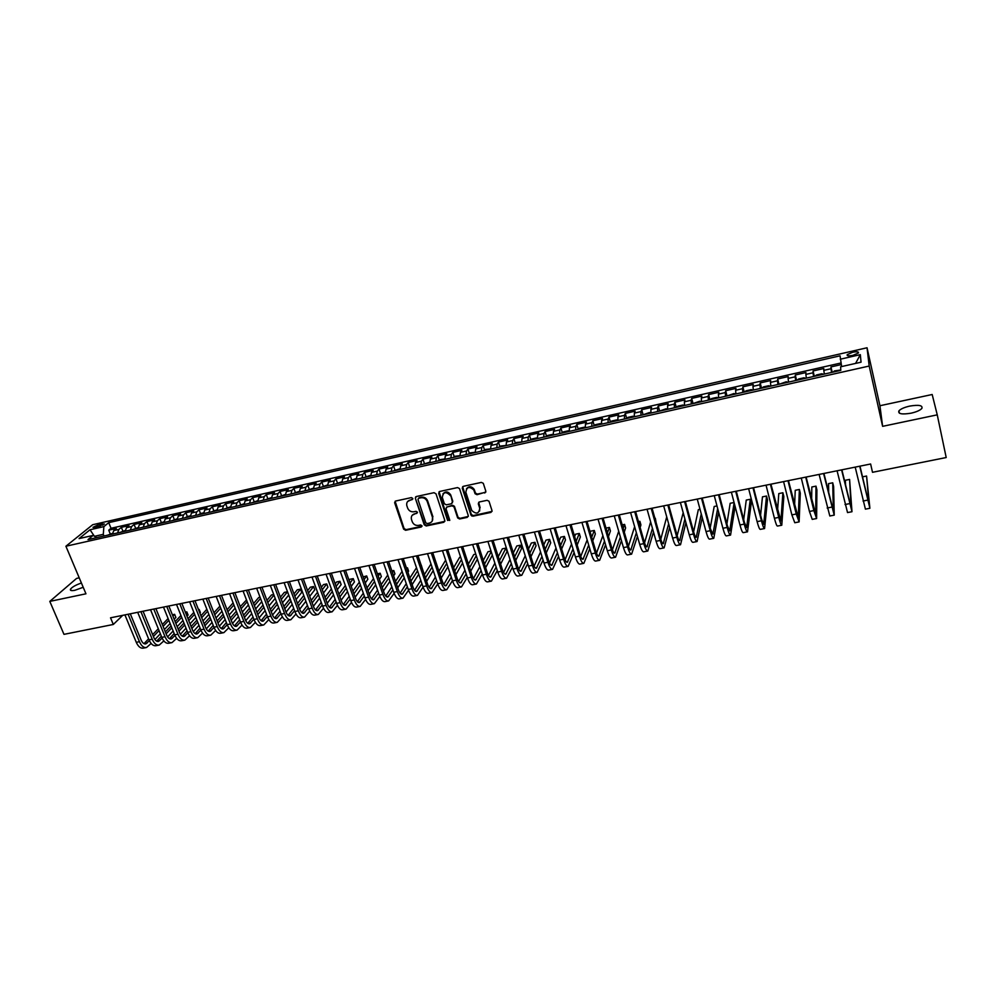 <?xml version="1.0" encoding="UTF-8"?>
<svg xmlns="http://www.w3.org/2000/svg" width="996" height="996" viewBox="0 0 996 996"><rect width="100%" height="100%" fill="white"/><g stroke="black" fill="none" stroke-linecap="round" stroke-linejoin="round"><path stroke-width="1.49" d="M412.78 498.411L411.398 497.602L395.649 501.025L394.628 502.681L403.629 529.137L405.596 530.283L421.271 527.009L421.968 525.764L420.586 524.954L418.557 525.39C415.581 525.714 413.477 524.481 412.244 521.705L411.423 519.252C410.912 516.463 411.983 514.658 414.66 513.812L416.702 513.388L417.386 512.131L416.004 511.322L413.963 511.757C410.987 512.093 408.883 510.861 407.638 508.072L406.804 505.582C406.293 502.781 407.376 500.963 410.041 500.117L412.095 499.668L412.78 498.411M909.672 406.107C904.256 407.352 900.67 408.945 898.915 410.875C897.819 413.9 901.866 414.672 911.041 413.191C916.482 411.946 920.092 410.352 921.86 408.41C922.906 405.36 918.847 404.6 909.672 406.107M81.411 583.021C75.845 584.938 72.21 586.98 70.504 589.146C69.869 590.578 71.326 590.964 74.887 590.292L83.203 587.279M852.663 352.26L847.223 354.613C846.65 355.908 848.555 356.157 852.912 355.348L858.378 352.995C858.938 351.688 857.033 351.451 852.663 352.26M484.766 493.032L485.824 491.202L483.297 483.321L481.379 482.4L463.289 486.334L462.244 488.165L470.934 515.032L472.938 516.189L490.941 512.417L492.012 510.612L488.999 501.249L487.094 500.316L479.35 501.959L478.292 503.777L479.748 508.296C478.902 513.787 476.237 514.509 471.755 510.45L465.867 492.323C466.626 486.82 469.278 486.048 473.835 490.007L475.08 493.73L477.022 494.701L485.849 492.061M937.248 414.846L932.181 394.503L879.929 405.733L882.618 426.338L937.248 414.846L946.2 457.538L872.508 472.303L870.629 463.999L110.531 617.806L113.307 624.467L122.732 615.341M882.618 426.338L869.184 366.042L65.91 546.231L92.69 524.718L867.043 347.766L869.184 366.042M79.219 577.829L76.592 578.402L49.8 601.397L85.955 593.803L65.91 546.231M49.8 601.397L63.981 634.352L113.307 624.467M436.024 493.854L434.032 492.684L416.353 496.518L415.344 498.286L424.234 524.817L426.213 525.975L443.805 522.29L444.826 520.51L436.024 493.854M415.78 496.78L415.344 498.286L424.657 524.195L426.624 525.34L444.851 521.356M439.684 491.464L457.562 487.579L459.517 488.588L468.282 515.592L467.236 517.385L459.604 518.978L457.65 517.92L454.039 506.914L452.084 505.844L447.03 506.927L446.009 508.732L449.694 519.949L447.602 520.435L438.663 493.281L439.684 491.464M841.259 364.586L830.963 366.914L832.208 372.305M831.56 372.442L831.013 368.732L823.804 370.363L823.779 368.545L813.06 370.96L814.317 376.326M813.533 376.5L813.035 372.79L805.876 374.396L805.938 372.579L795.306 374.982L796.576 380.31M795.642 380.522L795.206 376.812L788.11 378.405L788.234 376.575L777.689 378.966L778.984 384.269M777.901 384.506L777.515 380.796L770.481 382.389L770.68 380.547L760.209 382.912L761.529 388.191M760.309 388.465L759.96 384.755L752.988 386.336L753.262 384.481L742.879 386.834L744.199 392.088M742.842 392.387L742.555 388.689L735.633 390.245L735.982 388.39L725.673 390.718L727.018 395.947M725.524 396.284L725.287 392.586L718.427 394.13L718.838 392.262L708.617 394.578L709.974 399.782M708.343 400.143L708.156 396.445L701.346 397.989L701.831 396.109L691.685 398.4L693.054 403.554M691.299 403.978L691.162 400.28L684.401 401.811L684.949 399.919L674.89 402.197L676.259 407.289M674.392 407.775L674.304 404.09L667.594 405.609L668.204 403.704L658.232 405.97L659.601 410.999M657.609 411.547L657.572 407.862L650.911 409.368L651.596 407.464L641.685 409.705L643.067 414.672M640.963 415.295L640.963 411.609L634.365 413.103L635.112 411.186L625.276 413.415L626.658 418.332M624.442 419.005L624.492 415.332L617.943 416.814L618.753 414.884L609.004 417.1L610.386 421.955M608.046 422.69L608.145 419.017L601.646 420.486L602.518 418.557L592.844 420.748L594.226 425.553M591.786 426.338L591.935 422.678L585.474 424.134L586.407 422.204L576.809 424.371L578.203 429.127M575.651 429.973L575.837 426.313L569.438 427.757L570.434 425.815L560.897 427.969L562.292 432.675M559.628 433.571L559.864 429.911L553.515 431.343L554.56 429.401L545.098 431.542L546.505 436.198M543.741 437.144L544.015 433.484L537.703 434.916L538.824 432.961L529.436 435.078L530.831 439.697M527.967 440.693L528.278 437.045L522.029 438.452L523.199 436.485L513.874 438.601L515.281 443.158M512.317 444.204L512.679 440.556L506.466 441.963L507.686 439.995L498.436 442.087L499.855 446.606M496.78 447.702L497.178 444.054L491.016 445.449L492.298 443.481L483.122 445.548L484.529 450.03M481.354 451.163L481.803 447.528L475.69 448.91L477.022 446.93L467.908 448.984L469.328 453.417M466.053 454.599L466.539 450.976L460.463 452.346L461.858 450.354L452.819 452.396L454.238 456.791M450.864 458.023L451.387 454.388L445.361 455.745L446.806 453.753L437.829 455.782L439.248 460.14M435.787 461.409L436.36 457.787L430.372 459.131L431.866 457.139L422.964 459.156L424.383 463.464M420.835 464.771L421.433 461.148L415.494 462.493L417.038 460.488L408.198 462.493L409.617 466.763M405.982 468.108L406.617 464.497L400.716 465.829L402.322 463.812L393.532 465.804L394.964 470.037M391.229 471.419L391.901 467.809L386.05 469.128L387.705 467.124L378.99 469.091L380.422 473.287M376.6 474.719L377.31 471.108L371.496 472.415L373.201 470.398L364.548 472.353L365.98 476.524M362.071 477.98L362.818 474.382L357.041 475.677L358.797 473.66L350.206 475.602L351.638 479.723M347.641 481.217L348.426 477.619L342.699 478.914L344.492 476.885L335.963 478.815L337.407 482.911M333.324 484.442L334.146 480.844L328.456 482.126L330.299 480.097L321.833 482.014L323.277 486.073M319.106 487.642L319.965 484.044L314.313 485.326L316.205 483.284L307.801 485.189L309.246 489.21M305 490.804L305.884 487.218L300.282 488.488L302.211 486.446L293.87 488.339L295.314 492.323M290.981 493.954L291.903 490.381L286.338 491.638L288.317 489.584L280.025 491.464L281.482 495.423M277.075 497.091L278.021 493.506L272.506 494.751L274.523 492.709L266.293 494.564L267.75 498.498M263.255 500.191L264.239 496.618L258.761 497.851L260.828 495.796L252.66 497.651L254.105 501.548M249.548 503.279L250.556 499.706L245.116 500.938L247.22 498.872L239.115 500.714L240.571 504.586M235.928 506.329L236.973 502.768L231.57 503.988L233.724 501.934L225.656 503.752L227.125 507.587M222.407 509.379L223.478 505.819L218.112 507.026L220.303 504.96L212.31 506.765L213.767 510.587M208.973 512.392L210.081 508.844L204.753 510.039L206.994 507.972L199.038 509.765L200.507 513.55L198.304 514.795M195.639 515.393L196.785 511.844L191.493 513.04L193.759 510.96L185.866 512.741L187.335 516.513L185.082 517.758M182.405 518.368L183.575 514.82L178.309 516.015L180.625 513.936L172.794 515.704L174.263 519.451M169.258 521.319L170.453 517.783L165.236 518.966L167.589 516.874L159.796 518.642L161.277 522.365M156.198 524.257L157.418 520.721L152.239 521.892L154.629 519.812L146.898 521.555L148.392 525.265M143.225 527.17L144.482 523.647L139.328 524.805L141.768 522.713L134.087 524.456L135.581 528.154M130.352 530.071L131.634 526.548L126.517 527.693L128.982 525.602L121.363 527.332L118.873 529.424L117.565 532.935M122.857 531.017L121.363 527.332M95.13 527.731L104.393 524.008L99.476 524.22L92.977 527.32L95.13 527.731M841.632 366.565L840.076 355.821L108.726 522.639L103.87 526.61L103.298 534.329L103.982 535.997M840.25 359.22L860.32 354.651L861.054 362.183L840.624 366.789L840.811 370.363L88.022 539.583L93.101 535.425L79.082 538.587L90.014 529.76L103.87 526.61M840.96 362.992L111.029 528.278L108.726 530.183L116.295 528.478L113.793 530.569L112.473 534.08M131.634 526.548L134.087 524.456M144.482 523.647L146.898 521.555M157.418 520.721L159.796 518.642M170.453 517.783L172.794 515.704M183.575 514.82L185.866 512.741M196.785 511.844L199.038 509.765M210.081 508.844L212.31 506.765M223.478 505.819L225.656 503.752M236.973 502.768L239.115 500.714M250.556 499.706L252.66 497.651M264.239 496.618L266.293 494.564M278.021 493.506L280.025 491.464M291.903 490.381L293.87 488.339M305.884 487.218L307.801 485.189M319.965 484.044L321.833 482.014M334.146 480.844L335.963 478.815M348.426 477.619L350.206 475.602M362.818 474.382L364.548 472.353M377.31 471.108L378.99 469.091M391.901 467.809L393.532 465.804M406.617 464.497L408.198 462.493M421.433 461.148L422.964 459.156M436.36 457.787L437.829 455.782M451.387 454.388L452.819 452.396M466.539 450.976L467.908 448.984M481.803 447.528L483.122 445.548M497.178 444.054L498.436 442.087M512.679 440.556L513.874 438.601M528.278 437.045L529.436 435.078M544.015 433.484L545.098 431.542M559.864 429.911L560.897 427.969M575.837 426.313L576.809 424.371M591.935 422.678L592.844 420.748M608.145 419.017L609.004 417.1M624.492 415.332L625.276 413.415M640.963 411.609L641.685 409.705M657.572 407.862L658.232 405.97M674.304 404.09L674.89 402.197M691.162 400.28L691.685 398.4M708.156 396.445L708.617 394.578M725.287 392.586L725.673 390.718M742.555 388.689L742.879 386.834M759.96 384.755L760.209 382.912M777.515 380.796L777.689 378.966M795.206 376.812L795.306 374.982M813.035 372.79L813.06 370.96M831.013 368.732L830.963 366.914M103.298 534.329L94.533 536.296M879.929 405.733L867.043 347.766M110.232 533.856L108.726 530.183M111.029 528.278L108.726 522.639M96.712 537.628L93.101 535.425M126.517 527.693L125.222 531.217M139.328 524.805L138.071 528.328M152.239 521.892L151.006 525.427M165.236 518.966L164.016 522.502M178.309 516.015L177.139 519.551M191.493 513.04L190.336 516.588M204.753 510.039L203.632 513.587M218.112 507.026L217.028 510.587M231.57 503.988L230.512 507.549M245.116 500.938L244.082 504.499M258.761 497.851L257.765 501.424M272.506 494.751L271.535 498.324M286.338 491.638L285.404 495.211M300.282 488.488L299.385 492.074M314.313 485.326L313.454 488.912M328.456 482.126L327.622 485.724M342.699 478.914L341.902 482.512M357.041 475.677L356.282 479.275M371.496 472.415L370.773 476.026M386.05 469.128L385.365 472.739M400.716 465.829L400.068 469.44M415.494 462.493L414.871 466.116M430.372 459.131L429.799 462.754M445.361 455.745L444.826 459.38M471.743 516.003L471.257 514.496M460.463 452.346L459.965 455.969M475.69 448.91L475.229 452.545M491.016 445.449L490.592 449.084M506.466 441.963L506.08 445.61M522.029 438.452L521.692 442.1M537.703 434.916L537.417 438.564L536.62 437.929L531.914 438.987L530.009 440.232M553.515 431.343L553.253 435.003M569.438 427.757L569.226 431.417M585.474 424.134L585.312 427.794M601.646 420.486L601.522 424.159M617.943 416.814L617.869 420.486M634.365 413.103L634.34 416.776M650.911 409.368L650.936 413.054M667.594 405.609L667.656 409.294M684.401 401.811L684.513 405.497M701.346 397.989L701.508 401.674M718.427 394.13L718.639 397.827M735.633 390.245L735.907 393.943M752.988 386.336L753.3 390.034M770.481 382.389L770.842 386.099M788.11 378.405L788.533 382.115M805.876 374.396L806.362 378.107M823.804 370.363L824.339 374.073M94.359 536.197L90.014 529.76M860.32 354.651L855.576 363.416M412.817 498.959L407.675 501.474M412.244 515.218L417.424 512.654M395.126 501.249L404.077 528.515L406.032 529.66L422.018 526.262M418.681 498.249L417.984 499.506L425.778 522.775L427.16 523.585L429.313 523.124C432.115 522.24 433.173 520.335 432.513 517.422L427.209 501.474C425.964 498.672 423.835 497.44 420.847 497.776L418.382 498.361M432.252 520.995L432.513 517.422M419.117 497.639L421.283 497.178C424.271 496.83 426.388 498.062 427.633 500.864L432.936 516.812M446.395 507.225L452.483 505.233L454.437 506.292L458.036 517.298L459.99 518.356L468.307 516.414M439.074 491.75L448.013 519.812L449.744 520.435M450.391 495.734L450.292 495.448C445.822 491.215 443.158 491.9 442.311 497.477L444.365 503.752L446.345 504.848L451.4 503.764L452.421 501.959L450.69 494.85C448.225 491.389 445.648 491.065 442.946 493.854M452.433 502.843L452.421 501.959M450.79 495.137L452.819 501.349M466.464 488.762C469.029 485.911 471.606 486.123 474.208 489.397L475.466 493.12L477.395 494.091L485.139 492.422M479.599 511.085L479.748 508.296M478.653 502.32L480.109 507.674M462.63 486.658L471.369 514.559L473.312 515.567L492.036 511.409M112.536 533.333L107.668 535.163M146.063 647.612L143.387 648.122C140.623 648.595 138.257 646.653 136.278 642.32L124.923 614.893M151.131 643.478L146.537 647.512C143.785 647.985 141.42 646.043 139.452 641.698L128.111 614.258M130.289 613.81L141.096 640.005C142.416 642.906 143.984 644.2 145.827 643.889L149.375 640.689M153.396 636.494L159.049 630.593M163.095 626.36L168.847 620.359M172.906 616.113L174.624 614.32L172.358 614.769M143.984 643.64L148.591 638.847M152.637 634.639L158.302 628.75M162.348 624.529L168.112 618.541M175.881 617.458L174.624 614.32L175.881 617.458L174.163 619.251M170.117 623.508L164.39 629.534M160.356 633.78L154.89 639.519M125.284 530.47L120.342 532.312M138.12 527.581L133.115 529.449M151.056 524.668L145.976 526.548M164.066 521.742L158.924 523.647M158.738 645.171L156.036 645.694C153.309 646.155 150.969 644.2 149.002 639.843L137.697 612.316M163.854 640.926L159.223 645.072C156.497 645.533 154.156 643.59 152.201 639.22L140.897 611.669M143.051 611.233L153.82 637.527C155.127 640.44 156.683 641.735 158.501 641.436L162.136 638.1M166.133 633.854L171.847 627.791M175.881 623.508L181.683 617.346M185.729 613.063L186.837 611.88L185.368 612.179M156.646 641.163L161.34 636.207M165.373 631.95L171.088 625.899M175.122 621.641L180.948 615.491M188.095 615.018L186.837 611.88L188.095 615.018L186.987 616.213M182.953 620.508L177.164 626.696M173.142 630.991L167.602 636.905M171.511 642.706L168.785 643.242C166.083 643.69 163.767 641.735 161.813 637.353L150.545 609.714M176.666 638.336L171.984 642.619C169.295 643.067 166.979 641.113 165.025 636.73L153.77 609.066M155.899 608.631L166.618 635.037C167.926 637.95 169.469 639.27 171.262 638.971L174.972 635.485M178.969 631.178L184.733 624.953M188.754 620.633L194.618 614.308M198.64 609.975L199.15 609.428L198.478 609.552M169.395 638.673L174.176 633.543M178.184 629.235L183.961 623.035M187.983 618.715L193.859 612.403M200.395 612.577L199.15 609.428L199.885 613.125M195.876 617.483L190.024 623.832M186.028 628.177L180.401 634.278M184.36 640.241L181.608 640.764C178.956 641.212 176.653 639.245 174.698 634.85L163.493 607.099M189.551 635.734L184.833 640.142C182.181 640.59 179.89 638.61 177.948 634.215L166.743 606.44M168.834 606.016L179.517 632.522C180.799 635.46 182.343 636.78 184.111 636.481L187.908 632.846M191.879 628.476L197.706 622.102M201.702 617.719L207.629 611.233M182.231 636.158L187.099 630.854M191.095 626.484L196.922 620.122M200.931 615.752L206.857 609.278M208.874 614.408L202.972 620.919M198.988 625.326L193.286 631.613M197.308 637.739L194.519 638.287C191.904 638.722 189.626 636.73 187.684 632.323L176.516 604.46M202.537 633.107L197.768 637.652C195.154 638.1 192.888 636.108 190.946 631.688L179.79 603.8M181.857 603.377L192.489 629.995C193.772 632.946 195.291 634.265 197.034 633.979L200.918 630.182M204.89 625.749L210.766 619.201M214.75 614.769L220.726 608.108M195.154 633.63L200.109 628.127M204.08 623.72L209.969 617.184M213.953 612.752L219.942 606.116M221.971 611.295L216.008 617.981M212.036 622.438L206.272 628.924M177.176 518.792L171.959 520.709M210.343 635.236L207.529 635.772C204.939 636.207 202.686 634.215 200.756 629.783L189.651 601.808M215.622 630.456L210.791 635.149C208.214 635.585 205.973 633.581 204.043 629.148L192.938 601.136M194.979 600.725L205.562 627.455C206.844 630.406 208.338 631.738 210.056 631.452L214.028 627.48M217.975 623.01L223.913 616.275M227.872 611.781L233.911 604.933M208.164 631.078L213.206 625.388M217.165 620.919L223.104 614.208M227.076 609.714L233.114 602.891M235.143 608.145L229.13 615.018M225.183 619.524L219.332 626.21M190.373 515.828L187.323 516.513M223.465 632.709L220.614 633.257C218.074 633.68 215.846 631.676 213.928 627.219L202.86 599.131M228.781 627.766L223.901 632.622C221.373 633.045 219.145 631.028 217.228 626.584L206.172 598.459M208.189 598.048L218.722 624.89C219.992 627.854 221.473 629.198 223.166 628.924L227.225 624.766M231.159 620.234L237.148 613.312M241.094 608.755L247.17 601.733M246.498 599.953L240.273 606.651M221.261 628.513L226.391 622.612M230.325 618.08L236.326 611.183M248.402 604.946L242.339 612.005M238.405 616.574L232.491 623.459M203.67 512.828L200.52 513.538M236.675 630.169L233.799 630.717C231.296 631.14 229.08 629.111 227.175 624.641L216.169 596.442M242.04 625.065L237.11 630.082C234.608 630.493 232.417 628.476 230.512 624.006L219.506 595.757M221.486 595.359L231.968 622.301C233.238 625.289 234.707 626.646 236.376 626.36L240.522 622.027M244.431 617.42L250.469 610.311M254.391 605.692L260.529 598.471M260.068 597.251L258.699 597.525L253.569 603.526M234.446 625.924L239.663 619.811M243.584 615.229L249.635 608.133M261.761 601.696L255.636 608.954M251.727 613.586L245.738 620.682M217.053 509.828L211.613 511.795M249.984 627.605L247.07 628.165C244.605 628.576 242.426 626.534 240.534 622.052L229.566 593.728M255.387 622.338L250.407 627.517C247.942 627.928 245.775 625.886 243.883 621.404L232.927 593.043M234.882 592.645L245.315 619.711C246.572 622.699 248.029 624.069 249.672 623.795L253.905 619.263M257.79 614.594L263.878 607.274M267.787 602.592L273.975 595.16M273.738 594.512L271.472 594.973L266.94 600.376M247.73 623.309L253.034 616.985M256.931 612.328L263.031 605.045M275.195 598.397L269.02 605.854M265.135 610.56L259.072 617.881M230.537 506.79L225.021 508.782M263.38 625.027L260.442 625.588C258.014 625.998 255.848 623.944 253.968 619.437L243.061 590.989M268.833 619.587L263.803 624.94C261.375 625.351 259.221 623.297 257.341 618.777L246.448 590.304M248.365 589.918L258.748 617.084C260.006 620.097 261.438 621.467 263.056 621.205L267.376 616.462M271.248 611.731L277.386 604.199M281.27 599.455L287.52 591.798M287.508 591.761L284.333 592.396L280.411 597.164M261.101 620.682L266.492 614.134M270.364 609.403L276.527 601.908M288.728 595.048L282.503 602.729M278.631 607.498L272.518 615.042M244.107 503.739L238.517 505.756M276.863 622.425L273.9 622.998C271.51 623.396 269.381 621.33 267.501 616.81L256.644 588.25M282.366 616.798L277.274 622.351C274.896 622.737 272.767 620.67 270.9 616.151L260.056 587.553M261.948 587.167L272.281 614.457C273.526 617.47 274.946 618.852 276.527 618.591L280.934 613.636M284.781 608.83L290.981 601.086M294.841 596.268L300.531 589.159L297.281 589.806L293.969 593.915M274.572 618.03L280.038 611.245M283.897 606.452L290.097 598.733M300.531 589.159L301.726 592.421L296.061 599.542M292.214 604.398L286.039 612.167M257.79 500.664L252.113 502.694M290.446 619.811L287.458 620.396C285.105 620.782 283.001 618.703 281.133 614.159L270.327 585.474M295.986 613.984L290.857 619.736C288.516 620.122 286.412 618.043 284.557 613.499L273.776 584.777M275.618 584.403L285.902 611.805C287.134 614.831 288.541 616.225 290.11 615.964L294.604 610.785M298.427 605.904L304.664 597.924M308.511 593.031L313.578 586.557L310.304 587.204L307.615 590.616M288.13 615.366L293.683 608.319M297.518 603.452L303.768 595.508M313.578 586.557L314.773 589.819L309.719 596.33M305.897 601.248L299.672 609.253M271.559 497.564L265.808 499.619M304.129 617.184L301.103 617.769C298.788 618.143 296.708 616.051 294.866 611.494L284.121 582.685M309.719 611.133L304.527 617.109C302.224 617.483 300.157 615.391 298.314 610.822L287.583 581.988M289.4 581.614L299.622 609.129C300.854 612.179 302.236 613.573 303.768 613.324L308.349 607.909M312.159 602.941L318.446 594.724M322.256 589.744L326.725 583.93L323.426 584.59L321.359 587.267M301.788 612.677L307.415 605.369M311.225 600.426L317.537 592.234M326.725 583.93L327.908 587.204L323.463 593.056M319.666 598.048L313.391 606.303M317.898 614.532L314.848 615.117C312.582 615.491 310.528 613.387 308.685 608.805L297.991 579.871M323.538 608.257L318.297 614.457C316.043 614.818 313.989 612.714 312.159 608.133L301.477 579.174M303.27 578.813L313.441 606.44C314.661 609.502 316.031 610.909 317.537 610.66L322.206 604.995M325.978 599.953L332.315 591.475M336.113 586.42L339.947 581.278L336.636 581.95L335.191 583.868M315.545 609.963L321.247 602.381M325.032 597.351L331.394 588.91M339.947 581.278L341.13 584.577L337.308 589.732M333.536 594.811L327.211 603.327M331.78 611.855L328.692 612.453C326.464 612.814 324.435 610.697 322.604 606.091L311.972 577.045M337.457 605.356L332.166 611.781C329.95 612.142 327.933 610.025 326.103 605.419L315.483 576.335M317.238 575.987L327.36 603.725C328.568 606.801 329.925 608.22 331.394 607.983L336.15 602.045M339.897 596.915L346.284 588.175M350.044 583.021L353.269 578.626L349.932 579.286L349.11 580.407M329.39 607.224L335.179 599.355M338.939 594.239L345.338 585.536M353.269 578.626L354.452 581.925L351.239 586.358M347.492 591.524L341.118 600.302M285.429 494.439L279.602 496.518M299.398 491.302L293.484 493.394M313.466 488.127L307.465 490.256M345.749 609.166L342.624 609.776C340.445 610.125 338.441 607.996 336.636 603.364L326.053 574.194M351.476 602.406L346.122 609.091C343.956 609.452 341.964 607.311 340.146 602.68L329.601 573.484M331.319 573.136L341.379 600.999C342.574 604.086 343.906 605.506 345.363 605.282L350.194 599.069M353.916 593.853L360.353 584.826M364.088 579.585L366.677 575.937L363.129 576.883M343.346 604.46L349.198 596.293M352.933 591.089L359.382 582.1M366.677 575.937L367.848 579.261L365.258 582.921M361.536 588.188L355.136 597.251M327.634 484.94L321.559 487.081M359.817 606.464L356.668 607.074C354.526 607.411 352.559 605.269 350.754 600.625L340.246 571.331M365.594 599.43L360.191 606.39C358.062 606.738 356.095 604.584 354.302 599.928L343.807 570.608M345.488 570.272L355.485 598.247C356.693 601.347 358 602.779 359.419 602.555L364.337 596.056M368.034 590.74L374.508 581.415M378.206 576.074L380.173 573.248L377.409 573.796M357.39 601.684L363.316 593.193M367.026 587.901L373.512 578.614M380.173 573.248L381.344 576.572L379.376 579.423M375.691 584.789L369.242 594.151M341.902 481.728L335.752 483.894M373.986 603.738L370.798 604.348C368.707 604.684 366.765 602.518 364.972 597.861L354.526 568.442M379.825 596.417L374.359 603.663C372.267 603.999 370.338 601.833 368.545 597.164L358.112 567.708M359.768 567.371L369.703 595.471C370.898 598.596 372.193 600.04 373.575 599.816L378.58 593.006M382.24 587.59L388.751 577.954M392.436 572.513L393.769 570.521L391.876 570.907M371.533 598.87L377.534 590.055M381.219 584.652L387.743 575.053M393.769 570.521L394.926 573.87L393.594 575.862M389.934 581.328L383.435 591.014M356.282 478.503L350.044 480.682M388.266 600.986L385.041 601.609C382.999 601.933 381.082 599.754 379.302 595.073L368.918 565.529M394.142 593.355L388.614 600.912C386.585 601.248 384.68 599.057 382.9 594.375L372.529 564.794M374.147 564.471L384.033 592.682C385.203 595.82 386.485 597.276 387.842 597.052L392.922 589.918M396.545 584.391L403.106 574.418M406.742 568.878L407.451 567.795L406.443 567.994M385.788 596.044L391.851 586.868M395.499 581.365L402.073 571.43M407.451 567.795L408.609 571.156L407.899 572.239M404.264 577.817L397.74 587.827M370.761 475.241L364.436 477.445M402.645 598.223L399.384 598.845C397.379 599.169 395.499 596.965 393.731 592.271L383.41 562.591M408.559 590.255L402.994 598.148C401.002 598.471 399.122 596.268 397.354 591.562L387.046 561.856M388.627 561.532L398.45 589.881C399.62 593.018 400.878 594.488 402.21 594.276L407.364 586.793M410.962 581.154L417.548 570.833M400.143 593.193L406.268 583.644M409.879 578.016L416.49 567.732M421.233 565.031L422.304 568.542M418.706 574.231L412.145 584.602M385.352 471.955L378.941 474.183M417.125 595.434L413.838 596.069C411.871 596.367 410.016 594.164 408.273 589.445L398.014 559.64M423.088 587.105L417.461 595.371C415.519 595.67 413.664 593.467 411.921 588.736L401.674 558.893M403.218 558.582L412.979 587.042C414.137 590.205 415.369 591.674 416.677 591.475L421.906 583.631M425.466 577.867L432.077 567.16M414.597 590.304L420.785 580.357M424.371 574.63L431.007 563.96M433.235 570.571L426.637 581.328M400.043 468.743L393.545 470.909M431.704 592.62L428.38 593.267C426.475 593.566 424.645 591.338 422.914 586.594L412.718 556.664M437.73 583.917L432.04 592.558C430.135 592.857 428.317 590.628 426.587 585.885L416.415 555.917M417.922 555.606L427.608 584.204C428.766 587.366 429.973 588.848 431.243 588.661L436.547 580.419M440.07 574.53L446.718 563.425M445.635 560.163L438.95 571.169M429.151 587.391L435.401 577.033M447.851 566.836L441.24 578.004M414.859 465.505L408.26 467.597M446.395 589.794L443.046 590.441C441.178 590.728 439.385 588.499 437.655 583.731L427.533 553.664M452.458 580.668L446.718 589.732C444.876 590.018 443.083 587.777 441.365 583.009L431.256 552.905M415.519 498.1L415.618 496.942M432.725 552.618L442.349 581.328C443.494 584.515 444.689 586.009 445.922 585.822L451.288 577.157M454.774 571.131L461.447 559.603M460.65 557.162L459.617 557.362L453.628 567.645M443.818 584.453L450.117 573.646M462.58 563.026L455.931 574.617M429.774 462.244L423.088 464.261M444.801 458.957L440.02 459.654L438.028 460.911M459.953 455.633L455.048 456.28L453.068 457.525M461.198 586.943L457.799 587.603C455.994 587.877 454.226 585.623 452.52 580.842L442.461 550.639M467.298 577.381L461.509 586.881C459.704 587.167 457.961 584.901 456.243 580.108L446.208 549.879M447.64 549.593L457.201 578.439C458.334 581.627 459.505 583.146 460.712 582.959L466.14 573.858M469.589 567.683L476.275 555.681M475.777 554.137L473.76 554.535L468.406 564.06M458.596 581.49L464.945 570.21M477.395 559.13L470.735 571.169M476.1 584.079L472.677 584.739C470.909 585.013 469.178 582.735 467.485 577.929L457.5 547.601M482.251 574.032L476.412 584.017C474.656 584.291 472.938 582.013 471.245 577.194L461.273 546.841M462.667 546.555L472.166 575.526C473.287 578.738 474.432 580.245 475.602 580.07L481.093 570.496M484.504 564.159L491.202 551.684M491.016 551.087L488.003 551.697L483.284 560.399M473.474 578.489L479.86 566.699M492.31 555.121L485.637 567.67M491.128 581.191L487.654 581.851C485.936 582.112 484.243 579.834 482.562 575.003L472.652 544.538M497.29 570.633L491.414 581.129C489.721 581.39 488.028 579.099 486.347 574.256L476.449 543.766M477.806 543.492L487.231 572.588C488.351 575.812 489.472 577.344 490.617 577.17L496.157 567.085M499.506 560.574L505.943 548.111L502.345 548.833L498.261 556.664M488.463 575.464L494.888 563.138M505.943 548.111L507.039 551.572L500.639 564.097M475.204 452.271L470.199 452.869L468.232 454.114M506.254 578.278L502.743 578.95C501.088 579.199 499.419 576.896 497.751 572.04L487.916 541.451M512.454 567.16L506.541 578.215C504.885 578.464 503.229 576.161 501.561 571.306L491.75 540.666M493.045 540.405L502.407 569.625C503.515 572.874 504.623 574.406 505.731 574.244L511.322 563.599M514.621 556.913L520.41 545.223L516.787 545.945L513.338 552.842M503.553 572.401L510.014 559.491M520.41 545.223L521.506 548.684L515.741 560.449M490.58 448.885L485.45 449.433L483.508 450.678M521.493 575.339L517.945 576.024C516.339 576.261 514.708 573.945 513.052 569.065L503.291 538.338M527.706 563.636L521.767 575.29C520.173 575.526 518.543 573.198 516.899 568.318L507.151 537.554M508.421 537.292L517.708 566.649C518.804 569.911 519.887 571.455 520.958 571.293L526.585 560.063M529.835 553.178L534.976 542.31L531.329 543.032L528.515 548.921M518.767 569.301L525.241 555.768M534.976 542.31L536.06 545.796L530.943 556.714M506.068 445.461L500.826 445.984L498.884 447.229M536.844 572.389L533.271 573.074C531.702 573.298 530.109 570.969 528.478 566.077L518.779 535.201M543.069 560.038L537.118 572.327C535.562 572.563 533.981 570.222 532.35 565.317L522.676 534.416M523.896 534.167L533.109 563.649C534.205 566.923 535.263 568.479 536.296 568.33L541.961 556.44M545.161 549.344L549.643 539.371L545.97 540.106L543.779 544.899M534.093 566.164L540.567 551.958M549.643 539.371L550.726 542.87L546.256 552.905M521.68 442.012L516.314 442.498L514.397 443.743M552.307 569.401L548.696 570.098C547.19 570.322 545.621 567.969 544.003 563.051L534.391 532.038M558.532 556.353L552.568 569.351C551.074 569.575 549.531 567.222 547.912 562.292L538.313 531.242M539.496 531.005L548.634 560.624C549.717 563.91 550.751 565.479 551.747 565.342L557.436 552.755M560.574 545.422L564.421 536.421L560.723 537.155L559.154 540.766M549.518 562.989L555.992 548.049M564.421 536.421L565.491 539.932L561.657 548.983M553.241 435.003L552.382 434.38L547.638 435.451L545.758 436.696M569.164 431.43L568.255 430.807L563.475 431.878L561.62 433.123M567.894 566.413L564.246 567.11C562.79 567.322 561.258 564.956 559.652 560.013L550.128 528.851M574.107 552.581L568.143 566.363C566.712 566.562 565.193 564.197 563.587 559.242L554.075 528.054M555.208 527.83L564.271 557.573C565.342 560.885 566.363 562.466 567.322 562.329L573.024 548.97M576.086 541.388L579.311 533.445L575.576 534.192L574.617 536.508M565.068 559.764L571.53 544.04M579.311 533.445L580.357 536.981L577.17 544.961M583.594 563.387L579.909 564.097C578.514 564.296 577.02 561.906 575.427 556.938L565.977 525.651M589.781 548.721L583.843 563.338C582.461 563.537 580.967 561.146 579.386 556.179L569.949 524.842M571.044 524.618L580.033 554.511C581.091 557.822 582.087 559.416 583.009 559.291L588.698 545.098M591.699 537.23L594.288 530.457L590.541 531.204L590.18 532.113M580.73 556.503L587.154 539.919M594.288 530.457L595.347 533.993L592.769 540.816M599.418 560.337L595.683 561.059C594.351 561.246 592.894 558.843 591.313 553.851L581.938 522.414M605.568 544.75L599.654 560.3C598.322 560.474 596.878 558.071 595.309 553.079L585.959 521.605M587.005 521.394L595.919 551.411C596.965 554.747 597.924 556.353 598.808 556.229L604.497 541.114M607.411 532.947L609.39 527.432L606.004 528.117M596.504 553.191L602.891 535.649M609.39 527.432L610.424 530.993L608.469 536.533M585.2 427.819L584.254 427.209L579.448 428.292L577.593 429.537M615.354 557.274L611.581 557.997C610.299 558.171 608.88 555.756 607.323 550.738L598.036 519.165M621.442 540.654L615.578 557.225C614.308 557.399 612.901 554.984 611.345 549.954L602.082 518.343M603.078 518.144L611.918 548.298C612.951 551.647 613.885 553.266 614.744 553.154L620.384 537.006M623.222 528.503L624.592 524.394L622.176 524.88M612.403 549.817L618.715 531.242M624.592 524.394L625.625 527.98L624.268 532.101M601.36 424.184L600.376 423.586L595.533 424.67L593.703 425.915M631.427 554.174L627.605 554.909C626.384 555.083 625.002 552.643 623.459 547.601L614.258 515.878M637.415 536.421L631.626 554.137C630.418 554.299 629.049 551.859 627.517 546.816L618.329 515.057M619.288 514.857L628.04 545.161C629.061 548.522 629.97 550.153 630.779 550.041L636.369 532.76M639.121 523.871L639.905 521.331L638.473 521.618M628.414 546.381L634.626 526.66M639.905 521.331L640.926 524.929L640.154 527.482M617.657 420.524L616.624 419.926L611.743 421.022L609.926 422.267M647.612 551.062L643.752 551.809C642.582 551.958 641.237 549.506 639.718 544.439L630.593 512.567M653.5 532.026L647.811 551.025C646.653 551.174 645.321 548.721 643.802 543.654L634.701 511.745M635.61 511.558L644.288 541.998C645.296 545.372 646.18 547.016 646.952 546.916L652.467 528.366M655.107 519.053L654.907 518.343M644.549 542.87L650.637 521.892M655.331 518.256L656.115 522.663M634.066 416.838L633.008 416.241L628.078 417.349L626.285 418.594M663.909 547.925L660.012 548.672C658.904 548.821 657.609 546.343 656.103 541.264L647.064 509.242M669.661 527.444L664.108 547.887C663.012 548.024 661.718 545.547 660.211 540.455L651.21 508.396M652.069 508.221L660.659 538.811C661.655 542.197 662.514 543.853 663.249 543.766L668.64 523.772M660.784 539.284L666.722 516.874M650.612 413.116L649.504 412.531L642.769 414.884M680.343 544.762L676.409 545.522C675.363 545.646 674.093 543.156 672.611 538.052L663.672 505.881M685.92 522.651L680.529 544.725C679.496 544.849 678.239 542.359 676.757 537.242L667.843 505.034M668.652 504.872L677.156 535.587C678.139 539.01 678.973 540.666 679.67 540.591L684.912 518.966M683.194 512.691L677.156 535.599M667.283 409.368L666.137 408.783L659.377 411.149M696.914 541.575L692.93 542.334C691.946 542.459 690.714 539.944 689.244 534.815L680.393 502.494M702.242 517.584L697.076 541.538C696.104 541.65 694.884 539.147 693.428 534.005L684.601 501.648M685.36 501.486L693.776 532.35C694.747 535.786 695.569 537.454 696.216 537.392L701.259 513.899M700.014 509.317L698.333 509.653L693.627 531.802M684.09 405.596L682.895 405.023L677.853 406.156L676.122 407.389M713.597 538.363L709.575 539.135C708.654 539.234 707.459 536.707 706.015 531.553L697.262 499.083M718.651 512.205L713.759 538.326C712.85 538.438 711.667 535.898 710.223 530.731L701.495 498.224M702.205 498.075L710.534 529.088L712.887 534.155L717.668 508.508M716.983 505.931L714.194 506.491L710.21 527.905M701.035 401.786L699.79 401.214L692.992 403.592M730.417 535.126L726.345 535.91C725.486 535.997 724.341 533.458 722.909 528.266L714.257 495.647M735.098 506.416L730.566 535.089C729.719 535.188 728.586 532.636 727.155 527.444L718.527 494.775M719.187 494.651L727.416 525.801L729.695 530.905L734.139 502.731M734.077 502.519L730.168 503.291L726.906 523.859M718.104 397.952L716.821 397.392L711.692 398.537L709.999 399.77M747.374 531.864L743.253 532.648C742.456 532.736 741.36 530.171 739.953 524.954L731.375 492.173M736.293 491.177L744.435 522.489L746.627 527.631L750.299 499.27L751.245 502.98L747.51 531.827C746.726 531.914 745.63 529.337 744.224 524.12L735.683 491.302M750.299 499.27L746.253 500.079L743.701 519.638M735.309 394.08L733.977 393.52L727.142 395.922M764.455 528.565L760.297 529.374C759.562 529.436 758.504 526.859 757.109 521.618L748.643 488.687M753.549 487.691L761.591 519.14L763.695 524.332L766.534 496.033L767.48 499.755L764.579 528.552C763.87 528.615 762.812 526.025 761.43 520.784L752.988 487.803M766.534 496.033L762.463 496.842L760.583 515.218M752.652 390.183L751.283 389.635L746.079 390.805L744.423 392.038M781.673 525.253L777.465 526.062C776.805 526.125 775.784 523.51 774.415 518.256L766.048 485.164M770.929 484.18L780.901 520.995L782.893 492.759L783.827 496.494L781.785 525.228C781.138 525.29 780.129 522.676 778.76 517.41L770.418 484.28M782.893 492.759L778.797 493.58L777.552 510.5M770.145 386.249L768.713 385.713L763.471 386.884L761.84 388.116M799.029 521.916L794.783 522.738L791.857 514.87L783.591 481.616M788.446 480.632L798.232 517.646L799.377 489.459L800.298 493.219L799.128 521.892L796.24 514.011L787.998 480.719M799.377 489.459L795.244 490.293L794.584 505.42M787.761 382.29L786.292 381.754L779.407 384.17M816.521 518.543L812.226 519.377L809.437 511.446L801.282 478.03M806.113 477.059L815.712 514.26L815.985 486.148L816.907 489.92L816.608 518.53L813.857 510.587L805.727 477.134M815.985 486.148L811.827 486.982L811.653 499.818M805.527 378.293L804.021 377.77L798.692 378.966L797.099 380.186M834.15 515.156L829.817 515.99L819.11 474.42M823.929 473.449L833.328 510.848L832.731 482.799L833.627 486.596L834.225 515.144L823.58 473.523M832.731 482.799L828.535 483.633L828.697 493.431M823.443 374.272L821.887 373.749L816.508 374.957L814.952 376.177M851.929 511.732L847.534 512.579L837.076 470.784M841.881 469.813L851.082 507.412L849.588 479.425L851.991 511.72L841.595 469.875M849.588 479.425L845.355 480.271L845.629 485.824M840.786 369.989L834.474 370.91L832.942 372.143M869.844 508.284L865.412 509.143L855.203 467.124M859.971 466.153L868.985 503.951L866.582 476.038L869.894 508.271L859.747 466.203M866.582 476.038L862.436 476.86M118.873 529.424L113.793 530.569M100.347 526.349L99.476 524.22M102.874 525.178L102.215 523.585M417.125 512.766L416.702 513.388M421.706 526.374L421.271 527.009M406.032 529.66L405.596 530.283M404.077 528.515L403.629 529.137M444.216 521.667L443.805 522.29M426.624 525.34L426.213 525.975M424.657 524.195L424.234 524.817M467.622 516.762L467.236 517.385M459.99 518.356L459.604 518.978M457.998 517.198L457.612 517.82M454.475 506.391L454.076 507.014M491.302 511.795L490.941 512.417M473.312 515.567L472.938 516.189M471.307 514.409L470.934 515.032M136.278 642.32L139.452 641.698M144.109 643.702L147.047 643.13M149.002 639.843L152.201 639.22M156.808 641.25L159.696 640.689M161.813 637.353L165.025 636.73M169.581 638.772L172.433 638.212M174.698 634.85L177.948 634.215M182.455 636.282L185.268 635.734M187.684 632.323L190.946 631.688M195.403 633.767L198.179 633.232M200.756 629.783L204.043 629.148M208.45 631.24L211.189 630.717M213.928 627.219L217.228 626.584M221.585 628.7L224.274 628.177M227.175 624.641L230.512 624.006M234.807 626.135L237.459 625.625M240.534 622.052L243.883 621.404M248.116 623.558L250.731 623.06M253.968 619.437L257.341 618.777M261.525 620.969L264.102 620.471M267.501 616.81L270.9 616.151M275.033 618.354L277.56 617.856M281.133 614.159L284.557 613.499M288.628 615.715L291.118 615.242M294.866 611.494L298.314 610.822M302.323 613.063L304.764 612.59M308.685 608.805L312.159 608.133M316.106 610.399L318.508 609.938M322.604 606.091L326.103 605.419M330 607.709L332.353 607.249M336.636 603.364L340.146 602.68M343.981 604.995L346.284 604.547M350.754 600.625L354.302 599.928M358.062 602.269L360.328 601.833M364.972 597.861L368.545 597.164M372.255 599.53L374.459 599.094M379.302 595.073L382.9 594.375M386.535 596.753L388.701 596.343M393.731 592.271L397.354 591.562M400.927 593.977L403.044 593.566M408.273 589.445L411.921 588.736M415.432 591.163L417.486 590.765M422.914 586.594L426.587 585.885M430.023 588.337L432.04 587.951M437.655 583.731L441.365 583.009M444.739 585.486L446.694 585.113M452.52 580.842L456.243 580.108M459.554 582.623L461.459 582.249M467.485 577.929L471.245 577.194M474.47 579.734L476.325 579.373M482.562 575.003L486.347 574.256M489.509 576.821L491.314 576.472M497.751 572.04L501.561 571.306M504.648 573.883L506.404 573.547M513.052 569.065L516.899 568.318M519.912 570.932L521.605 570.608M528.478 566.077L532.35 565.317M535.275 567.957L536.919 567.645M544.003 563.051L547.912 562.292M550.763 564.956L552.344 564.657M559.652 560.013L563.587 559.242M566.363 561.943L567.882 561.644M575.427 556.938L579.386 556.179M582.087 558.893L583.544 558.607M591.313 553.851L595.309 553.079M597.924 555.83L599.331 555.556M607.323 550.738L611.345 549.954M613.885 552.73L615.229 552.481M623.459 547.601L627.517 546.816M629.958 549.618L631.24 549.369M639.718 544.439L643.802 543.654M646.167 546.48L647.388 546.244M656.103 541.264L660.211 540.455M662.489 543.318L663.647 543.094M672.611 538.052L676.757 537.242M678.948 540.131L680.031 539.932M689.244 534.815L693.428 534.005M695.532 536.931L696.553 536.732M706.015 531.553L710.223 530.731M712.24 533.694L713.198 533.507M722.909 528.266L727.155 527.444M729.084 530.432L729.968 530.258M739.953 524.954L744.224 524.12M746.054 527.145L746.875 526.984M757.109 521.618L761.43 520.784M763.16 523.834L763.907 523.684M774.415 518.256L778.76 517.41M780.403 520.497L781.076 520.36M791.857 514.87L796.24 514.011M809.437 511.446L813.857 510.587M827.166 507.997L831.61 507.138M845.031 504.524L849.513 503.652M863.034 501.025L867.566 500.141M899.425 413.216L898.915 410.875M71.09 590.504L70.504 589.146M847.447 355.597L847.223 354.613M458.036 517.298L457.65 517.92M454.437 506.292L454.039 506.914M471.369 514.559L470.996 515.181"/></g></svg>
